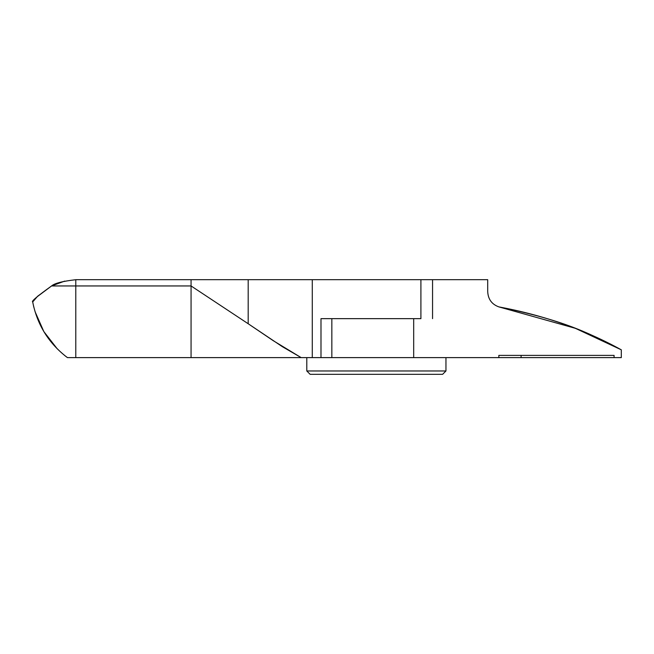 <?xml version="1.0" encoding="UTF-8"?>
<svg xmlns="http://www.w3.org/2000/svg" width="654" height="654" viewBox="0 0 654 654"><rect width="100%" height="100%" fill="white"/><g stroke="black" fill="none" stroke-linecap="round" stroke-linejoin="round"><path stroke-width="0.98" d="M445.954 357.615L445.954 370.973L442.619 374.317L310.135 374.317L306.791 370.973L445.954 370.973L306.791 370.973L306.791 357.615L306.791 370.973M376.377 374.317L442.619 374.317L376.377 374.317M376.377 370.973L445.954 370.973L376.377 370.973M64.648 281.122L51.764 285.855M51.576 285.953L75.782 285.953L75.782 279.708L77.229 279.683L75.782 279.708L75.782 285.953L51.576 285.953C54.503 283.305 62.58 281.228 75.782 279.708C62.58 281.228 54.503 283.305 51.576 285.953L37.63 296.237L32.7 301.952C31.032 301.502 37.319 296.164 51.576 285.953L37.025 296.851M32.7 301.952C37.164 324.605 48.519 342.998 66.773 357.125L64.648 355.474L67.46 357.615L66.773 357.125L67.46 357.615L75.782 357.615L75.782 285.953L191.066 285.953L191.066 279.683L432.556 279.683L432.556 318.653L432.556 279.683L487.704 279.683L487.704 291.373C488.015 299.123 491.726 304.29 498.839 306.881C543.891 315.277 584.709 329.591 621.3 349.816L621.3 357.615L614.081 357.615L614.081 355.392L498.839 355.392L498.839 357.615L521.099 357.615L521.099 355.392L521.099 357.615L614.081 357.615L320.991 357.615L413.688 357.615L413.688 318.653L331.84 318.653L413.688 318.653L413.688 357.615L498.839 357.615L498.839 355.392L614.081 355.392L614.081 357.615L621.3 357.615L621.3 349.816C592.925 335.477 568.62 321.073 498.839 306.881C491.726 304.29 488.015 299.123 487.704 291.373L487.704 279.683L248.185 279.683L248.185 323.738L191.066 285.953L191.066 357.615L301.167 357.615L282.356 346.677L248.185 323.738L273.323 340.734L301.167 357.615L312.277 357.615L312.277 279.683L312.277 357.615L67.46 357.615L66.773 357.125C48.519 342.998 37.164 324.605 32.7 301.952L37.621 296.237M32.782 302.401L33.787 307.053M35.022 311.582L43.826 331.57L57.258 348.852M420.906 318.653L320.991 318.653L320.991 357.615L312.277 357.615L320.991 357.615L320.991 318.653L420.906 318.653L420.906 279.683L420.906 318.653M331.84 318.653L331.84 357.615L331.84 318.653M76.69 279.691L75.929 279.699M77.229 279.683L191.066 279.683L77.229 279.683M191.066 357.615L191.066 285.953L75.782 285.953L75.782 357.615L191.066 357.615M64.648 355.474L66.773 357.125M75.897 279.699L76.33 279.691M498.839 306.881L574.809 328.161M576.092 328.66L621.3 349.816M248.185 323.738L248.185 279.683L191.066 279.683L191.066 285.953L248.185 323.738"/></g></svg>
